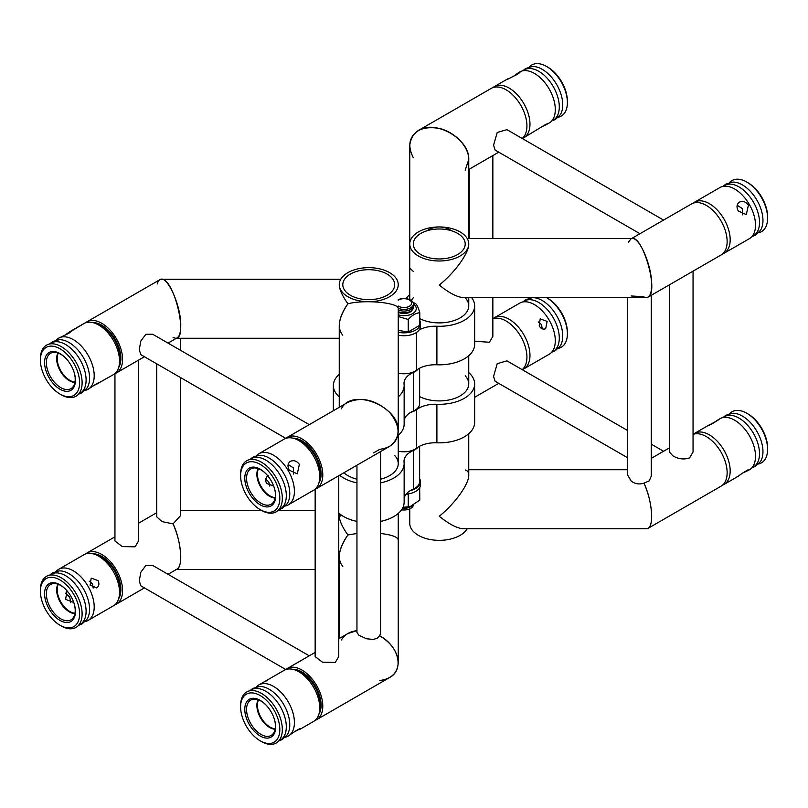 <?xml version="1.0" encoding="UTF-8"?>
<svg xmlns="http://www.w3.org/2000/svg" width="808" height="808" viewBox="0 0 808 808"><rect width="100%" height="100%" fill="white"/><g stroke="black" fill="none" stroke-linecap="round" stroke-linejoin="round"><path stroke-width="1.21" d="M341.39 408.818C351.642 387.163 399.748 406.272 398.243 431.401C397.617 441.754 391.456 447.723 379.76 449.329M398.243 431.401L398.243 308.757C399.394 302.727 364.913 299.314 347.894 303.778C342.259 311.767 339.38 319.109 339.249 325.786L339.249 407.323M465.206 469.963C467.539 470.579 468.721 472.316 468.751 475.154C469.074 483.992 455.015 503.586 439.249 516.272C449.288 524.301 457.318 528.462 463.337 528.735L646.521 528.735C649.844 528.462 651.571 524.301 651.682 516.272C651.42 505.364 648.854 494.324 643.976 483.154L649.268 480.881L651.258 476.144L651.258 295.304M643.976 296.728L631.119 295.97M627.665 297.546L627.665 475.154L631.119 480.962C634.856 483.941 639.138 484.679 643.976 483.154C651.935 499.849 654.278 525.574 648.107 528.311L721.029 486.204A29.492 17.029 -120 0 0 721.736 453.409A29.492 17.029 -120 0 0 693.052 434.401M387.103 274.084A25.957 14.988 180 0 1 394.698 284.679A25.957 14.988 180 0 1 378.679 298.526A25.957 14.988 180 0 1 350.399 295.274A25.957 14.988 180 0 1 342.794 284.679A25.957 14.988 180 0 1 358.813 270.832A25.957 14.988 180 0 1 387.103 274.084M347.894 296.718A29.492 17.029 0 0 0 380.033 300.414A29.492 17.029 0 0 0 398.243 284.679A29.492 17.029 0 0 0 389.597 272.639A29.492 17.029 0 0 0 357.459 268.943A29.492 17.029 0 0 0 339.249 284.679A29.492 17.029 0 0 0 347.894 296.718M398.243 564.024L398.243 513.433M156.742 363.832L156.742 516.847L161.984 521.604L173.053 523.857L180.336 515.868L180.336 377.457M373.538 452.914L379.528 449.46M380.548 451.601L380.548 633.462L379.649 635.765L377.094 638.28L373.235 639.451L366.499 638.754L358.944 635.32L356.954 632.442L356.954 465.216M168.034 574.296L177.174 569.014C179.507 567.519 180.699 563.499 180.75 556.975C180.487 546.067 177.922 535.027 173.053 523.857C181.84 542.208 183.406 570.347 175.588 569.438M342.794 566.368C336.855 559.399 338.562 548.925 347.894 534.957C342.259 527.008 339.38 520.645 339.249 515.868L339.552 513.686M339.36 517.403L340.855 514.716M379.76 680.508C391.456 678.912 397.617 672.943 398.243 662.59C397.607 651.894 391.405 642.956 379.649 635.765C398.849 645.966 404.515 669.771 389.597 677.548L316.675 719.655A29.492 17.029 -120 0 0 316.675 685.598A29.492 17.029 -120 0 0 287.183 668.57A29.492 17.029 -120 0 0 285.739 669.58M338.754 638.795L347.894 633.523L356.954 630.644C349.672 631.604 344.491 634.724 341.39 639.997M339.249 638.512L339.249 556.975C339.38 550.288 342.259 542.956 347.894 534.957L356.954 533.482M398.243 662.59L398.243 539.946C397.667 536.956 391.769 534.805 380.548 533.482M173.094 337.461L175.588 338.259C188.739 339.683 173.952 277.841 161.479 279.265C159.54 279.305 158.116 280.881 157.207 283.972M339.249 284.679C339.38 289.456 342.259 295.819 347.894 303.778C338.562 317.736 336.855 328.21 342.794 335.189M420.897 254.571A25.957 14.988 0 0 0 449.187 257.813A25.957 14.988 0 0 0 465.206 243.976A25.957 14.988 0 0 0 457.601 233.381A25.957 14.988 0 0 0 429.321 230.129A25.957 14.988 0 0 0 413.302 243.976A25.957 14.988 0 0 0 420.897 254.571M460.106 231.936A29.492 17.029 180 0 1 468.751 243.976A29.492 17.029 180 0 1 450.541 259.701A29.492 17.029 180 0 1 418.403 256.015A29.492 17.029 180 0 1 409.757 243.976A29.492 17.029 180 0 1 427.967 228.24A29.492 17.029 180 0 1 460.106 231.936M409.757 508.858L409.757 523.321A29.492 17.029 0 0 0 418.403 535.361A29.492 17.029 0 0 0 467.216 528.735M467.216 238.562L632.411 238.562C639.946 237.602 652.076 266.882 651.682 285.083C651.571 293.122 649.844 297.273 646.521 297.546L463.337 297.546C457.318 297.273 449.288 293.122 439.249 285.083C455.015 272.397 469.074 252.803 468.751 243.976M413.302 157.691C407.363 145.874 409.07 136.794 418.403 130.452C435.421 119.291 469.903 139.198 468.751 159.519C468.862 146.662 455.035 132.058 439.249 128.381C421.473 125.664 411.646 131.34 409.757 145.41L409.757 299.627M451.813 230.856C443.441 225.674 435.068 225.674 426.695 230.856M409.757 268.054L413.302 271.407M513.949 75.952L518.716 72.528C520.726 71.7 520.372 72.245 517.655 74.144L507.616 79.275M492.92 87.597A29.492 17.029 60 0 1 494.365 86.587L508.606 78.366L494.365 86.587A29.492 17.029 60 0 1 523.857 103.616A29.492 17.029 60 0 1 523.857 137.673L545.693 124.442L549.188 123.048A29.492 17.029 -120 0 0 553.914 117.372A29.492 17.029 -120 0 0 549.188 88.991A29.492 17.029 -120 0 0 526.978 70.71A29.492 17.029 -120 0 0 519.695 71.963L518.716 72.528L519.988 72.134M547.117 124.25L542.976 126.22M519.695 71.963L518.716 72.528M558.278 117.21A29.492 17.029 -120 0 0 561.277 116.069A29.492 17.029 -120 0 0 567.388 102.566A29.492 17.029 -120 0 0 546.531 66.448A29.492 17.029 -120 0 0 531.785 64.983A29.492 17.029 -120 0 0 529.301 67.013M567.388 102.566L567.388 101.121A27.724 16.009 -120 0 0 547.784 67.165L546.531 66.448M523.857 137.673L523.857 137.673A29.492 17.029 60 0 1 522.261 138.421M739.36 202.151C736.654 204.192 736.3 207.141 738.31 210.989L746.299 214.595L748.42 205.151C745.804 201.657 742.784 200.657 739.36 202.151L739.179 202.263M737.149 205.252L742.39 208.626L742.693 214.857M694.577 202.182L719.908 187.557A29.492 17.029 60 0 1 727.19 186.305A29.492 17.029 60 0 1 749.4 204.586A29.492 17.029 60 0 1 754.127 232.967A29.492 17.029 60 0 1 749.4 238.643L724.069 253.268A29.492 17.029 -120 0 0 724.069 219.21A29.492 17.029 -120 0 0 694.577 202.182A29.492 17.029 -120 0 0 693.133 203.192M729.513 182.598A29.492 17.029 60 0 1 746.744 182.032A29.492 17.029 60 0 1 761.49 197.607A29.492 17.029 60 0 1 767.6 218.16A29.492 17.029 60 0 1 758.49 232.795M746.744 182.032L747.996 182.76A27.724 16.009 60 0 1 761.853 197.394A27.724 16.009 60 0 1 767.6 216.716L767.6 218.16M722.473 254.005A29.492 17.029 -120 0 0 724.069 253.268M539.188 325.947C541.037 328.816 543.208 329.735 545.693 328.684L547.117 321.372L540.219 318.867L539.188 325.947M538.229 321.907L541.522 324.604L542.208 328.795M494.365 317.776L519.695 303.151A29.492 17.029 60 0 1 526.978 301.899A29.492 17.029 60 0 1 549.188 320.18A29.492 17.029 60 0 1 553.914 348.561A29.492 17.029 60 0 1 549.188 354.237L523.857 368.862A29.492 17.029 -120 0 0 523.857 334.805A29.492 17.029 -120 0 0 494.365 317.776A29.492 17.029 -120 0 0 492.92 318.786M546.39 297.546A29.492 17.029 60 0 1 546.531 297.627A29.492 17.029 60 0 1 561.277 313.201A29.492 17.029 60 0 1 567.388 333.755A29.492 17.029 60 0 1 558.278 348.389M529.301 298.192A29.492 17.029 60 0 1 529.937 297.546M546.531 297.627L547.784 298.354A27.724 16.009 60 0 1 561.651 312.989A27.724 16.009 60 0 1 567.388 332.31L567.388 333.755M522.261 369.599A29.492 17.029 -120 0 0 523.857 368.862M737.037 476.629L738.31 476.225C742.128 472.933 752.844 466.741 748.42 470.387L743.077 472.811M749.4 469.488L748.42 470.387L749.4 469.822A29.492 17.029 -120 0 0 754.127 464.146A29.492 17.029 -120 0 0 749.4 435.764A29.492 17.029 -120 0 0 727.19 417.484A29.492 17.029 -120 0 0 719.908 418.736L718.817 419.574M693.133 434.381A29.492 17.029 60 0 1 694.577 433.371A29.492 17.029 60 0 1 724.069 450.389A29.492 17.029 60 0 1 724.069 484.446L738.31 476.225L724.069 484.446A29.492 17.029 60 0 1 722.473 485.194M711.333 424.311L718.797 419.695L709.101 425.18M714.05 422.534L717.837 419.938M709.909 424.513L694.577 433.371M749.4 469.822L748.42 470.387M758.49 463.984A29.492 17.029 -120 0 0 761.49 462.843A29.492 17.029 -120 0 0 767.6 449.339A29.492 17.029 -120 0 0 746.744 413.221A29.492 17.029 -120 0 0 731.998 411.757A29.492 17.029 -120 0 0 729.513 413.787M767.6 449.339L767.6 447.895A27.724 16.009 -120 0 0 747.996 413.938L746.744 413.221M299.394 464.388L297.283 473.831L289.284 470.226C287.274 466.388 287.628 463.439 290.345 461.388C293.769 459.893 296.778 460.893 299.394 464.388M293.668 474.094L293.375 467.872L288.133 464.499M273.67 486.062L266.478 483.396C265.085 480.043 265.66 477.427 268.195 475.548M269.771 486.093L268.811 482.053L265.792 479.205M256.328 455.793A29.492 17.029 60 0 1 258.812 453.763A29.492 17.029 60 0 1 288.305 470.791A29.492 17.029 60 0 1 288.305 504.849A29.492 17.029 60 0 1 285.305 505.99M240.612 475.69L240.612 474.245A29.492 17.029 60 0 1 253.995 459.489A29.492 17.029 60 0 1 276.215 477.77A29.492 17.029 60 0 1 280.942 506.151A29.492 17.029 60 0 1 261.469 510.373L260.216 509.646A27.724 16.009 60 0 1 246.349 495.011A27.724 16.009 60 0 1 240.612 475.69A27.724 16.009 60 0 1 252.712 461.762A27.724 16.009 60 0 1 274.074 479.013A27.724 16.009 60 0 1 278.326 506.131A27.724 16.009 60 0 1 260.216 509.646M249.298 493.314A21.826 12.605 60 0 1 247.319 469.781A21.826 12.605 60 0 1 265.893 473.72A21.826 12.605 60 0 1 271.124 480.709A21.826 12.605 60 0 1 274.569 488.749A21.826 12.605 60 0 1 268.69 506.798A21.826 12.605 60 0 1 249.298 493.314M274.488 488.456A20.412 11.787 60 0 1 272.549 503.212A20.412 11.787 60 0 1 250.783 492.456A20.412 11.787 60 0 1 252.359 468.226A20.412 11.787 60 0 1 266.095 473.932M288.305 504.849L313.635 490.224A29.492 17.029 -120 0 0 319.544 479.932A29.492 17.029 -120 0 0 313.635 456.166A29.492 17.029 -120 0 0 296.011 439.168A29.492 17.029 -120 0 0 284.143 439.138L258.812 453.763M319.544 479.932L320.019 476.296A25.836 14.918 -120 0 0 314.847 455.47A25.836 14.918 -120 0 0 299.404 440.582L296.011 439.168M492.85 318.817A29.492 17.029 60 0 1 514.989 328.452A29.492 17.029 60 0 1 526.927 357.106A29.492 17.029 60 0 1 522.2 369.65M70.852 602.748L69.69 597.011L65.307 593.143M73.75 602.445L65.61 599.374L67.013 590.779M93.183 588.042L92.496 583.851L89.203 581.154M98.091 580.619C99.475 583.76 99 586.194 96.667 587.921L90.112 585.103L91.203 578.114L98.091 580.619M56.116 571.387A29.492 17.029 60 0 1 58.6 569.357A29.492 17.029 60 0 1 88.092 586.386A29.492 17.029 60 0 1 88.092 620.443A29.492 17.029 60 0 1 85.093 621.584M40.4 591.284L40.4 589.84A29.492 17.029 60 0 1 53.793 575.084A29.492 17.029 60 0 1 76.002 593.365A29.492 17.029 60 0 1 80.729 621.746A29.492 17.029 60 0 1 61.257 625.968L60.004 625.24A27.724 16.009 60 0 1 46.147 610.606A27.724 16.009 60 0 1 40.4 591.284A27.724 16.009 60 0 1 52.5 577.356A27.724 16.009 60 0 1 73.861 594.607A27.724 16.009 60 0 1 78.113 621.726A27.724 16.009 60 0 1 60.004 625.24M70.912 596.304A21.826 12.605 60 0 1 74.356 604.334A21.826 12.605 60 0 1 68.478 622.392A21.826 12.605 60 0 1 49.096 608.909A21.826 12.605 60 0 1 47.106 585.376A21.826 12.605 60 0 1 65.68 589.315A21.826 12.605 60 0 1 70.912 596.304M74.275 604.051A20.412 11.787 60 0 1 72.346 618.807A20.412 11.787 60 0 1 50.571 608.05A20.412 11.787 60 0 1 52.146 583.82A20.412 11.787 60 0 1 65.882 589.527M88.092 620.443L113.423 605.818A29.492 17.029 -120 0 0 119.332 595.526A29.492 17.029 -120 0 0 113.423 571.761A29.492 17.029 -120 0 0 95.798 554.763A29.492 17.029 -120 0 0 83.931 554.732L58.6 569.357M119.332 595.526L119.806 591.88A25.836 14.918 -120 0 0 114.635 571.064A25.836 14.918 -120 0 0 99.192 556.177L95.798 554.763M468.751 238.562L468.751 159.519L465.206 170.104M522.2 138.471A29.492 17.029 -120 0 0 526.927 125.927A29.492 17.029 -120 0 0 514.06 96.243A29.492 17.029 -120 0 0 491.325 88.345L418.403 130.452M114.867 373.619A29.492 17.029 -120 0 0 116.463 372.882A29.492 17.029 -120 0 0 122.574 359.378A29.492 17.029 -120 0 0 109.696 329.694A29.492 17.029 -120 0 0 86.971 321.796L159.893 279.689C166.953 274.286 181.234 305.858 180.75 325.786C180.699 332.32 179.507 336.33 177.174 337.825L168.034 343.107M92.738 322.574A27.139 15.665 60 0 1 120.897 358.419A27.139 15.665 60 0 1 118.665 367.499M86.971 321.796A29.492 17.029 -120 0 0 85.527 322.806M292.94 669.347A27.139 15.665 60 0 1 315.494 686.285A27.139 15.665 60 0 1 318.877 714.272M315.08 720.403A29.492 17.029 -120 0 0 316.675 719.655M316.675 488.476L389.597 446.37C400.849 437.704 400.849 426.351 389.597 412.312C375.7 399.809 361.792 396.486 347.894 402.334L287.183 437.391A29.492 17.029 60 0 1 316.675 454.419A29.492 17.029 60 0 1 316.675 488.476A29.492 17.029 60 0 1 315.08 489.214M318.877 483.093A27.139 15.665 -120 0 0 315.494 455.096A27.139 15.665 -120 0 0 292.94 438.168M285.739 438.401A29.492 17.029 60 0 1 287.183 437.391M631.563 238.562L691.537 203.929A29.492 17.029 60 0 1 721.029 220.958A29.492 17.029 60 0 1 721.029 255.015L648.107 297.122C659.621 292.122 641.501 231.179 630.826 238.986L628.523 242.097M118.665 598.688A27.139 15.665 -120 0 0 120.897 589.598A27.139 15.665 -120 0 0 92.738 553.763M85.527 553.995A29.492 17.029 60 0 1 86.971 552.985A29.492 17.029 60 0 1 109.696 560.883A29.492 17.029 60 0 1 122.574 590.567A29.492 17.029 60 0 1 116.463 604.071A29.492 17.029 60 0 1 114.867 604.808M85.093 390.395A29.492 17.029 -120 0 0 88.092 389.264A29.492 17.029 -120 0 0 88.092 355.207A29.492 17.029 -120 0 0 58.6 338.178L68.64 333.391C71.346 331.482 71.7 330.947 69.69 331.775L64.923 335.189M70.963 331.371L83.931 323.554A29.492 17.029 60 0 1 95.798 323.574A29.492 17.029 60 0 1 119.332 364.347A29.492 17.029 60 0 1 113.423 374.629L98.899 382.82M93.95 385.466L98.091 383.487C99.475 382.487 99 382.548 96.667 383.689L88.092 389.264M59.58 337.613L58.6 338.178A29.492 17.029 -120 0 0 56.116 340.208M60.004 394.062L61.257 394.779A29.492 17.029 -120 0 0 76.002 396.243A29.492 17.029 -120 0 0 80.729 390.567A29.492 17.029 -120 0 0 76.002 362.186A29.492 17.029 -120 0 0 53.793 343.905A29.492 17.029 -120 0 0 46.511 345.157A29.492 17.029 -120 0 0 40.4 358.661L40.4 360.105A27.724 16.009 -120 0 0 60.004 394.062A27.724 16.009 -120 0 0 73.861 395.435A27.724 16.009 -120 0 0 73.861 363.418A27.724 16.009 -120 0 0 46.147 347.41A27.724 16.009 -120 0 0 40.4 360.105M70.912 390.325A21.826 12.605 -120 0 0 74.356 373.155A21.826 12.605 -120 0 0 65.68 358.126A21.826 12.605 -120 0 0 49.096 352.52A21.826 12.605 -120 0 0 49.096 377.72A21.826 12.605 -120 0 0 70.912 390.325M65.882 358.338A20.412 11.787 -120 0 0 52.146 352.642A20.412 11.787 -120 0 0 50.571 353.298A20.412 11.787 -120 0 0 50.571 376.871A20.412 11.787 -120 0 0 70.983 388.648A20.412 11.787 -120 0 0 72.346 387.618A20.412 11.787 -120 0 0 74.275 372.872M95.798 323.574L99.192 324.988A25.836 14.918 60 0 1 119.806 360.701L119.332 364.347M294.051 732.048L300.384 728.725M299.394 729.634L313.635 721.413L299.394 729.634C303.828 725.978 293.102 732.169 289.284 735.472L288.305 736.038A29.492 17.029 -120 0 0 288.305 701.98A29.492 17.029 -120 0 0 258.812 684.952L258.812 684.952A29.492 17.029 -120 0 0 256.328 686.982M258.812 684.952L268.811 679.175L265.024 681.78M268.811 679.175L284.143 670.327A29.492 17.029 60 0 1 296.011 670.357A29.492 17.029 60 0 1 319.544 711.121A29.492 17.029 60 0 1 313.635 721.413L313.635 721.413M285.305 737.179A29.492 17.029 -120 0 0 288.305 736.038L289.284 735.472M260.216 740.835L261.469 741.552A29.492 17.029 -120 0 0 276.215 743.017A29.492 17.029 -120 0 0 280.942 737.34A29.492 17.029 -120 0 0 276.215 708.959A29.492 17.029 -120 0 0 253.995 690.678A29.492 17.029 -120 0 0 246.723 691.931A29.492 17.029 -120 0 0 240.612 705.435L240.612 706.879A27.724 16.009 -120 0 0 260.216 740.835A27.724 16.009 -120 0 0 274.074 742.209A27.724 16.009 -120 0 0 274.074 710.192A27.724 16.009 -120 0 0 246.349 694.183A27.724 16.009 -120 0 0 240.612 706.879M249.298 699.294A21.826 12.605 -120 0 0 249.298 724.493A21.826 12.605 -120 0 0 271.124 737.098A21.826 12.605 -120 0 0 274.569 719.928A21.826 12.605 -120 0 0 265.893 704.899A21.826 12.605 -120 0 0 249.298 699.294M266.095 705.111A20.412 11.787 -120 0 0 252.359 699.415A20.412 11.787 -120 0 0 250.783 700.071A20.412 11.787 -120 0 0 250.783 723.645A20.412 11.787 -120 0 0 271.195 735.432A20.412 11.787 -120 0 0 272.549 734.391A20.412 11.787 -120 0 0 274.488 719.645M296.011 670.357L299.404 671.761A25.836 14.918 60 0 1 320.019 707.475L319.544 711.121M339.249 374.286A35.39 20.432 0 0 0 333.351 385.578A35.39 20.432 0 0 0 339.249 396.88M398.243 396.88A35.39 20.432 0 0 0 404.141 385.578A35.39 20.432 0 0 0 404.061 384.224A23.594 13.625 0 0 1 404.01 383.315A23.594 13.625 0 0 1 413.403 372.438A15.635 9.029 0 0 0 418.191 369.014M419.635 368.206L419.635 403.758A15.635 9.029 180 0 1 413.403 410.969A23.594 13.625 0 0 0 404.141 420.413M404.141 385.578L404.141 424.109A35.39 20.432 180 0 1 397.698 435.865M339.623 475.225A35.39 20.432 0 0 0 356.954 482.871M380.548 482.871A35.39 20.432 0 0 0 404.141 463.61A35.39 20.432 0 0 0 404.061 462.247A23.594 13.625 0 0 1 404.01 461.338A23.594 13.625 0 0 1 413.403 450.46A15.635 9.029 0 0 0 418.191 447.036M356.954 479.215A29.492 17.029 180 0 1 347.894 475.649A29.492 17.029 180 0 1 343.885 472.761M394.698 455.52A29.492 17.029 180 0 1 398.243 463.61A29.492 17.029 180 0 1 380.548 479.215M419.635 446.228L419.635 481.78A15.635 9.029 180 0 1 413.403 488.991A23.594 13.625 0 0 0 404.141 498.445M404.141 463.61L404.141 502.142A35.39 20.432 180 0 1 380.548 521.402M356.954 521.402A35.39 20.432 180 0 1 338.754 512.979M419.251 329.876A23.594 13.625 180 0 1 436.896 326.25L436.896 364.782A35.39 20.432 0 0 0 474.649 344.39L474.649 305.858A35.39 20.432 180 0 1 436.896 326.25M406.151 298.637A35.39 20.432 180 0 1 409.757 294.566M471.579 297.546A35.39 20.432 180 0 1 474.649 305.858M413.302 297.778A29.492 17.029 0 0 0 411.282 300.475M419.786 318.655A29.492 17.029 0 0 0 451.419 321.372A29.492 17.029 0 0 0 468.751 305.858A29.492 17.029 0 0 0 465.206 297.778M398.243 373.134A15.635 9.029 0 0 0 416.484 370.175A23.594 13.625 180 0 1 436.896 364.782M468.751 372.589A35.39 20.432 180 0 1 474.649 383.891A35.39 20.432 180 0 1 436.896 404.273A23.594 13.625 180 0 0 416.484 409.676A15.635 9.029 180 0 1 410.545 412.434M419.635 396.597A29.492 17.029 0 0 0 451.319 399.425A29.492 17.029 0 0 0 468.751 383.891A29.492 17.029 0 0 0 465.206 375.801M398.243 451.157A15.635 9.029 0 0 0 416.484 448.198A23.594 13.625 180 0 1 436.896 442.804A35.39 20.432 0 0 0 474.649 422.422L474.649 383.891M114.948 373.599L114.948 540.976L122.25 546.582L135.088 546.824L138.542 540.976L138.542 360.136M309.252 655.823L152.641 565.408L145.854 565.479L140.844 572.215L139.259 580.932L140.844 585.84L285.8 669.529M309.252 424.644L152.641 334.219L145.854 334.29L140.844 341.026L139.259 349.743L140.844 354.661L285.8 438.35M315.15 489.183L315.15 656.571L322.463 662.176L335.29 662.409L338.754 656.571L338.754 475.73M693.052 271.165L693.052 452.015L689.598 457.853C684.043 459.803 678.488 459.136 672.913 455.843L669.458 452.015L669.458 284.79M639.966 233.704L495.153 150.096L493.557 145.188L497.223 132.482L506.949 129.664L663.56 220.089M627.665 457.793L495.153 381.285L493.557 376.376L497.223 363.671L506.949 360.853L627.665 430.543M492.85 297.546L492.85 336.421L489.385 342.259L474.649 341.239M406.212 494.122A16.514 9.534 0 0 0 415.676 491.416A16.514 9.534 0 0 0 420.514 484.679L420.514 481.78A16.514 9.534 0 0 0 419.635 478.71M410.333 490.587A16.514 9.534 0 0 0 415.676 488.527A16.514 9.534 0 0 0 420.514 481.78M398.243 332.26A16.514 9.534 0 0 0 415.676 330.068A16.514 9.534 0 0 0 420.514 323.321A16.514 9.534 0 0 0 419.786 320.534M398.243 335.148A16.514 9.534 0 0 0 415.676 332.957A16.514 9.534 0 0 0 420.514 326.22L420.514 323.321M398.243 306A7.646 4.414 -0 0 0 398.586 306.222A7.646 4.414 -0 0 0 409.414 306.222A7.646 4.414 -0 0 0 409.414 299.97A7.646 4.414 -0 0 0 398.243 300.192M398.243 308.262A9.433 5.454 -0 0 0 411.09 307.535A9.433 5.454 -0 0 0 410.676 300.091A9.433 5.454 -0 0 0 398.243 299.627M398.243 309.939A9.433 5.454 -0 0 0 408.808 310.312A9.433 5.454 -0 0 0 413.322 304.788M398.243 311.625A9.433 5.454 -0 0 0 408.808 311.999A9.433 5.454 -0 0 0 413.322 306.464M401.556 509.808A9.433 5.454 0 0 0 413.353 505.252M402.525 508.242A9.433 5.454 0 0 0 411.484 506.172M406.879 494.062L408.232 494.274L408.232 506.798L402.98 507.313M419.685 487.658L419.786 500.122L409.909 506.717L408.232 506.798M408.232 494.274L409.171 493.728M398.243 312.252A8.565 4.949 -0 0 0 412.221 309.989M398.243 330.411L408.232 331.957L408.232 319.443L398.243 316.524M408.232 331.957L419.786 325.291L419.786 312.767C415.938 312.979 412.08 315.201 408.232 319.443M419.786 312.767C418.382 307.717 416.968 304.677 415.554 303.646L412.999 302.293M551.834 120.836A29.038 16.766 -120 0 0 553.278 120.16A29.038 16.766 -120 0 0 552.571 85.446A29.038 16.766 -120 0 0 522.928 70.781M551.672 121.018L555.237 119.554L560.176 114.877A29.038 16.766 -120 0 0 556.732 84.638A29.038 16.766 -120 0 0 532.27 66.539L525.735 68.478L522.695 70.821M723.14 186.365A29.038 16.766 60 0 1 753.49 202.222A29.038 16.766 60 0 1 752.046 236.431M722.908 186.416L725.948 184.062L732.482 182.123A29.038 16.766 60 0 1 756.945 200.222A29.038 16.766 60 0 1 760.389 230.462L755.44 235.148L751.884 236.613M522.928 301.96A29.038 16.766 60 0 1 553.278 317.817A29.038 16.766 60 0 1 551.834 352.025M522.695 302.01L525.735 299.657L532.27 297.718A29.038 16.766 60 0 1 556.732 315.817A29.038 16.766 60 0 1 560.176 346.056L555.237 350.743L551.672 352.207M752.046 467.62A29.038 16.766 -120 0 0 754.157 434.613A29.038 16.766 -120 0 0 724.453 416.645A29.038 16.766 -120 0 0 723.14 417.554M751.884 467.792L755.44 466.337L760.389 461.651A29.038 16.766 -120 0 0 756.945 431.411A29.038 16.766 -120 0 0 732.482 413.312L725.948 415.251L722.908 417.605M249.722 459.611L252.763 457.257L259.287 455.318A29.038 16.766 60 0 1 283.76 473.417A29.038 16.766 60 0 1 287.194 503.657L282.265 508.343L278.699 509.808M249.955 459.56A29.038 16.766 60 0 1 280.295 475.417A29.038 16.766 60 0 1 278.851 509.626M275.134 498.001A17.948 10.363 60 0 1 260.58 486.8A17.948 10.363 60 0 1 258.166 468.589M275.205 497.627A17.877 10.322 60 0 1 261.115 486.487A17.877 10.322 60 0 1 258.51 468.721M49.51 575.205L52.56 572.852L59.075 570.913A29.038 16.766 60 0 1 83.547 589.012A29.038 16.766 60 0 1 86.991 619.251L82.052 623.938L78.487 625.402M49.742 575.155A29.038 16.766 60 0 1 80.083 591.012A29.038 16.766 60 0 1 78.649 625.22M74.932 613.595A17.948 10.363 60 0 1 60.368 602.394A17.948 10.363 60 0 1 57.954 584.184M74.993 613.221A17.877 10.322 60 0 1 60.903 602.081A17.877 10.322 60 0 1 58.297 584.315M78.487 394.213L82.052 392.749L86.991 388.072A29.038 16.766 -120 0 0 83.547 357.833A29.038 16.766 -120 0 0 59.075 339.734L52.56 341.663L49.51 344.016M78.649 394.031A29.038 16.766 -120 0 0 80.083 393.355A29.038 16.766 -120 0 0 79.386 358.641A29.038 16.766 -120 0 0 49.742 343.976M57.954 353.005A17.948 10.363 -120 0 0 60.368 371.205A17.948 10.363 -120 0 0 74.932 382.406M58.297 353.126A17.877 10.322 -120 0 0 60.903 370.902A17.877 10.322 -120 0 0 74.993 382.043M278.699 740.986L282.265 739.522L287.194 734.846A29.038 16.766 -120 0 0 283.76 704.606A29.038 16.766 -120 0 0 259.287 686.507L252.763 688.446L249.722 690.79M278.851 740.805A29.038 16.766 -120 0 0 280.972 707.808A29.038 16.766 -120 0 0 251.268 689.84A29.038 16.766 -120 0 0 249.955 690.749M258.166 699.779A17.948 10.363 -120 0 0 260.58 717.989A17.948 10.363 -120 0 0 275.134 729.19M258.51 699.91A17.877 10.322 -120 0 0 261.115 717.676A17.877 10.322 -120 0 0 275.205 728.816M413.403 372.438L413.403 410.969M413.403 450.46L413.403 488.991M416.484 332.462L416.484 370.175M416.484 409.676L416.484 448.198M436.896 404.273L436.896 442.804M413.433 304.071A12.261 7.08 180 0 1 413.504 313.06A12.261 7.08 180 0 1 398.243 314.837M627.665 469.741L468.751 469.741M339.249 513.433L339.249 515.868M398.243 435.411L398.243 463.61M180.336 350.207L180.336 338.259M176.437 569.438L315.15 569.438M180.336 510.454L261.61 510.454M278.063 510.454L315.15 510.454M340.784 279.265L161.479 279.265M339.249 338.259L176.437 338.259M468.751 475.154L468.751 433.714M468.751 383.891L468.751 355.692M468.751 305.858L468.751 297.546M498.748 383.356L474.649 397.273M651.258 458.368L669.458 447.864M468.751 169.488L498.748 152.177M116.463 372.882L144.44 356.732M287.183 668.57L315.15 652.42M156.742 512.696L138.542 523.21M114.948 536.835L86.971 552.985M144.44 587.911L116.463 604.071M83.931 323.554L69.69 331.775M333.351 410.727L333.351 385.578M651.258 444.168L663.56 451.268M492.85 238.562L492.85 155.58M469.246 238.562L469.246 169.205M409.909 506.717L405.555 507.363"/></g></svg>
